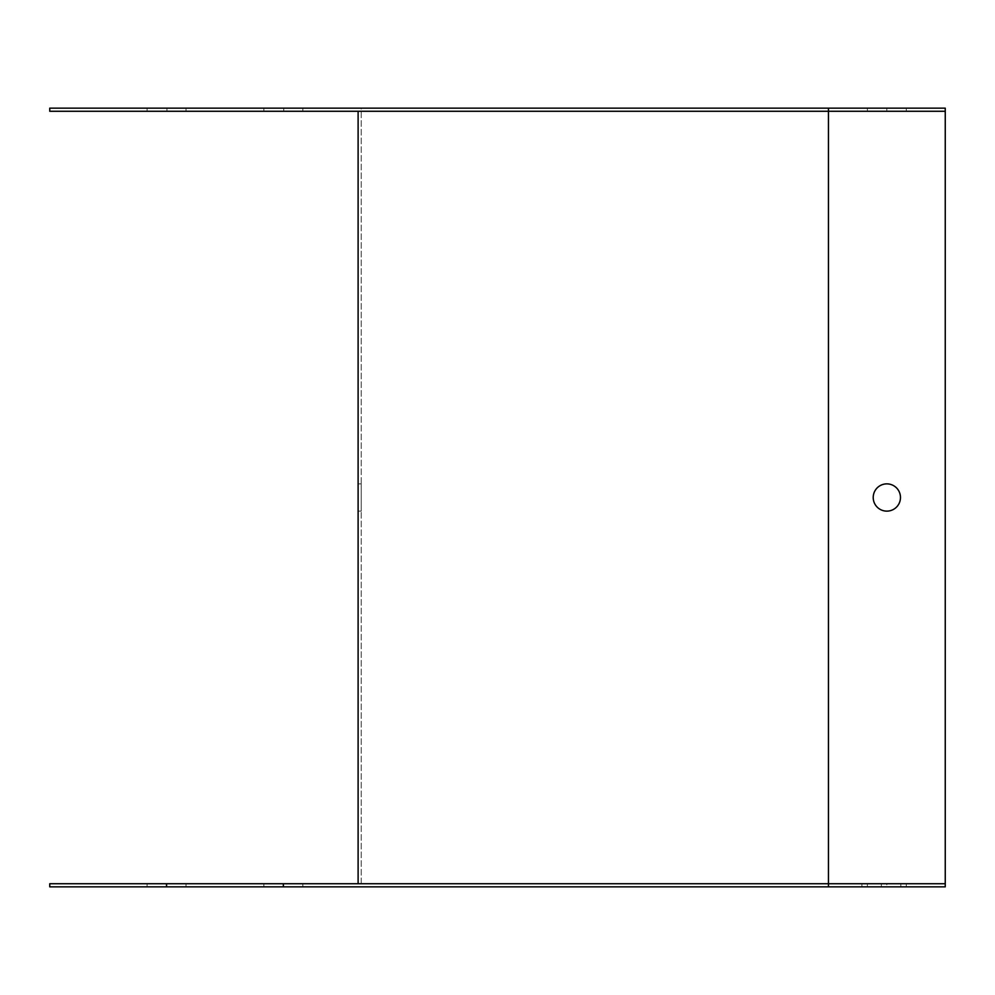 <?xml version="1.0" encoding="UTF-8"?>
<svg xmlns="http://www.w3.org/2000/svg" width="995" height="995" viewBox="0 0 995 995"><rect width="100%" height="100%" fill="white"/><g stroke="black" fill="none" stroke-linecap="round" stroke-linejoin="round"><path stroke-width="0.75" stroke-dasharray="4.97 3.73" d="M358.113 883.734L49.75 883.734L49.75 886.843L361.222 886.843L361.222 108.156L49.75 108.156L49.75 111.266L358.113 111.266L358.113 883.734L945.25 883.734M828.449 886.843L361.222 886.843L361.222 108.156L945.25 108.156L945.25 886.843L828.449 886.843L828.449 108.156M361.222 483.868L361.222 511.131L361.222 483.868L358.113 483.868L358.113 511.131L358.113 483.868M886.843 883.734L906.308 883.734L886.843 883.734L886.843 886.843L867.379 886.843L906.308 886.843L886.843 886.843L886.843 883.734M861.906 883.734L900.836 883.734L861.906 883.734L861.906 886.843L900.836 886.843L861.906 886.843M302.828 883.734L263.886 883.734L302.828 883.734L302.828 886.843L263.886 886.843L302.828 886.843M186.028 883.734L147.086 883.734L186.028 883.734L186.028 886.843L147.086 886.843L186.028 886.843M886.843 483.868A13.632 13.632 0 0 1 898.647 504.316A13.632 13.632 0 0 1 875.04 504.316A13.632 13.632 0 0 1 886.843 483.868M945.25 111.266L358.113 111.266M282.966 108.156L302.828 108.156L282.966 108.156L282.966 111.266L263.886 111.266L302.828 111.266L282.966 111.266M166.165 108.156L186.028 108.156L166.165 108.156L166.165 111.266L147.086 111.266L186.028 111.266L166.165 111.266M906.308 108.156L867.379 108.156L906.308 108.156L906.308 111.266L867.379 111.266L906.308 111.266L906.308 108.156M867.379 108.156L886.843 108.156L867.379 108.156L867.379 111.266L886.843 111.266L867.379 111.266L867.379 108.156M886.843 111.266L886.843 108.156L886.843 111.266M186.028 111.266L186.028 108.156M147.086 111.266L147.086 108.156M166.949 111.266L166.949 108.156M302.828 111.266L302.828 108.156M263.886 111.266L263.886 108.156M283.749 111.266L283.749 108.156M166.949 883.734L166.949 886.843M147.086 883.734L147.086 886.843M166.165 883.734L166.165 886.843M263.886 883.734L263.886 886.843M282.966 883.734L282.966 886.843M283.749 883.734L283.749 886.843M881.371 883.734L881.371 886.843L881.371 883.734M900.836 883.734L900.836 886.843M867.379 883.734L867.379 886.843M906.308 883.734L906.308 886.843M358.113 511.131L361.222 511.131"/><path stroke-width="1.49" d="M358.113 111.266L358.113 883.734M828.449 883.734L49.75 883.734L49.75 886.843L828.449 886.843L828.449 883.734L945.25 883.734L945.25 111.266L49.75 111.266L49.75 108.156L828.449 108.156L828.449 883.734M828.449 108.156L945.25 108.156L945.25 111.266M828.449 886.843L945.25 886.843L945.25 883.734M886.843 483.868A13.632 13.632 0 0 0 875.04 504.316A13.632 13.632 0 0 0 898.647 504.316A13.632 13.632 0 0 0 886.843 483.868"/></g></svg>
